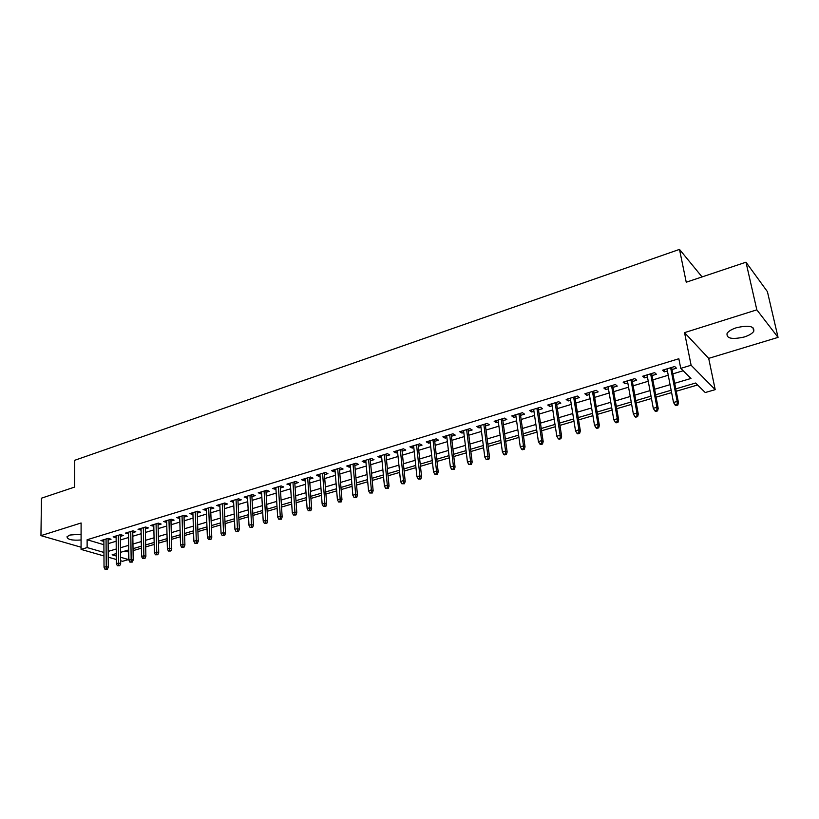 <?xml version="1.0" encoding="UTF-8"?>
<svg xmlns="http://www.w3.org/2000/svg" width="819" height="819" viewBox="0 0 819 819"><rect width="100%" height="100%" fill="white"/><g stroke="black" fill="none" stroke-linecap="round" stroke-linejoin="round"><path stroke-width="1.23" d="M81.091 534.203L69.943 535.032L67.025 536.721C67.25 539.537 71.939 540.632 81.081 539.977M744.215 336.998C749.006 335.462 752.18 333.579 753.746 331.337C754.647 326.167 748.894 324.959 736.476 327.713C731.736 329.258 728.603 331.132 727.088 333.333C726.218 338.493 731.92 339.721 744.215 336.998M125.082 551.003L128.419 551.996L128.522 559.561L122.574 561.291L120.639 560.739M103.962 555.958L81.071 549.406L81.101 522.983L40.95 535.646L41.462 498.187L74.652 487.07L74.734 460.288L679.494 249.396L686.24 282.217L745.986 262.203L767.413 291.656L778.05 337.387L756.828 309.838L684.541 332.637L691.113 365.243L715.202 389.649L705.251 392.536L695.607 383.026L675.777 388.871M684.541 332.637L708.691 358.364L778.05 337.387M708.691 358.364L715.202 389.649M133.057 550.634L141.411 548.177M145.7 546.928L154.207 544.43M158.507 543.161L167.158 540.622M171.478 539.363L180.293 536.773M184.613 535.503L193.581 532.872M197.922 531.603L207.053 528.92M211.404 527.641L220.7 524.918M225.061 523.638L234.521 520.864M238.892 519.574L248.536 516.748M252.917 515.458L262.735 512.581M267.127 511.291L277.129 508.364M281.531 507.063L291.707 504.084M296.13 502.784L306.501 499.744M310.923 498.443L321.488 495.341M325.931 494.041L336.681 490.878M341.134 489.578L352.098 486.363M356.562 485.053L367.721 481.777M372.195 480.466L383.568 477.129M388.052 475.808L399.652 472.409M404.146 471.089L415.95 467.629M420.454 466.298L432.493 462.766M437.008 461.445L449.283 457.841M453.808 456.521L466.308 452.846M470.843 451.515L483.589 447.778M488.134 446.447L501.136 442.629M505.681 441.298L518.939 437.407M523.495 436.066L537.008 432.104M541.584 430.763L555.354 426.719M559.94 425.378L573.986 421.253M578.583 419.901L592.905 415.704M597.501 414.353L612.121 410.063M616.727 408.712L631.644 404.34M636.25 402.979L651.463 398.515M656.091 397.164L671.611 392.608M676.238 391.247L697.593 384.981M40.95 535.646L81.071 547.215M745.986 262.203L756.828 309.838M108.098 540.1L111.056 539.209L108.221 538.349L100.911 540.56L103.87 541.379M120.362 536.394L123.352 535.493L120.526 534.612L113.124 536.854L116.124 537.673M132.78 532.637L135.79 531.726L132.995 530.835L125.491 533.108L128.532 533.927M145.352 528.839L148.393 527.917L145.608 527.006L138.022 529.309L141.083 530.128M158.077 524.979L161.159 524.058L158.384 523.126L150.696 525.46L153.808 526.279M170.976 521.089L174.078 520.147L171.325 519.205L163.544 521.57L166.687 522.379M184.029 517.137L187.172 516.185L184.439 515.233L176.556 517.618L179.73 518.437M197.256 513.134L200.43 512.172L197.717 511.199L189.721 513.626L192.946 514.434M210.657 509.08L213.861 508.118L211.159 507.125L203.071 509.572L206.337 510.391M224.232 504.975L227.467 504.002L224.785 502.989L216.595 505.477L219.891 506.285M237.981 500.818L241.247 499.825L238.595 498.802L230.293 501.32L233.64 502.129M251.914 496.601L255.221 495.608L252.58 494.553L244.164 497.113L247.553 497.921M266.032 492.332L269.369 491.328L266.759 490.253L258.231 492.843L261.66 493.652M280.344 488.001L283.712 486.988L281.132 485.902L272.481 488.523L275.962 489.332M294.84 483.619L298.249 482.586L295.69 481.48L286.926 484.142L290.448 484.95M309.541 479.176L312.981 478.132L310.452 477.006L301.566 479.699L304.115 480.814L305.139 480.507M324.437 474.672L327.917 473.617L325.409 472.471L316.41 475.194L318.939 476.33L320.024 476.003M339.537 470.096L343.069 469.031L340.581 467.864L331.46 470.638L333.957 471.785L335.125 471.437M354.852 465.468L358.415 464.393L355.968 463.196L346.713 466.011L349.181 467.188L350.419 466.81M370.383 460.769L373.986 459.684L371.56 458.466L362.172 461.312L364.619 462.51L365.939 462.111M386.128 456.009L389.772 454.903L387.377 453.675L377.856 456.562L380.272 457.78L381.674 457.35M402.098 451.177L405.784 450.061L403.419 448.802L393.765 451.73L396.15 452.979L397.635 452.528M418.294 446.283L422.02 445.157L419.697 443.867L409.899 446.836L412.254 448.106L413.82 447.635M434.725 441.308L438.493 440.172L436.199 438.861L426.269 441.871L428.583 443.171L430.241 442.669M451.392 436.271L455.21 435.114L452.948 433.783L442.864 436.834L445.147 438.155L446.898 437.622M468.304 431.152L472.164 429.985L469.932 428.624L459.715 431.726L461.957 433.077L463.8 432.514M485.462 425.962L489.363 424.785L487.182 423.403L476.801 426.545L479.013 427.917L480.948 427.323M502.876 420.7L506.828 419.502L504.678 418.089L494.144 421.283L496.314 422.676L498.351 422.061M520.546 415.356L524.549 414.148L522.44 412.704L511.752 415.95L513.882 417.373L516.021 416.717M538.482 409.93L542.526 408.701L540.468 407.238L529.617 410.524L531.705 411.977L533.947 411.302M556.695 404.422L560.79 403.183L558.763 401.679L547.757 405.026L549.805 406.5L552.149 405.794M575.184 398.833L579.33 397.573L577.354 396.048L566.164 399.437L568.171 400.952L570.628 400.204M593.949 393.151L598.146 391.881L596.222 390.325L584.858 393.765L586.824 395.311L589.393 394.533M613.011 387.387L617.26 386.097L615.386 384.51L603.849 388.011L605.763 389.578L608.445 388.769M632.37 381.531L636.68 380.231L634.848 378.603L623.126 382.156L624.989 383.763L627.794 382.913M652.037 375.583L656.398 374.263L654.616 372.614L642.71 376.218L644.522 377.856L647.45 376.965M674.692 383.292L690.98 378.46L680.753 368.376L678.838 358.742L87.121 539.741L103.89 544.717M108.128 543.652L116.155 541.236M120.403 539.967L128.573 537.51M132.832 536.23L141.155 533.722M145.424 532.442L153.89 529.893M158.169 528.613L166.779 526.023M171.079 524.733L179.842 522.092M184.152 520.802L193.079 518.11M197.389 516.82L206.48 514.086M210.8 512.786L220.055 510.002M224.396 508.701L233.814 505.866M238.165 504.555L247.758 501.678M252.109 500.368L261.875 497.43M266.247 496.109L276.198 493.12M280.579 491.809L290.704 488.759M295.096 487.438L305.405 484.336M309.817 483.015L320.321 479.862M324.733 478.531L335.432 475.317M339.854 473.986L350.757 470.71M355.19 469.369L366.298 466.031M370.741 464.701L382.053 461.292M386.517 459.961L398.034 456.49M402.508 455.149L414.25 451.617M418.724 450.266L430.692 446.672M435.176 445.321L447.379 441.656M451.873 440.305L464.301 436.568M468.806 435.217L481.48 431.408M485.995 430.047L498.904 426.167M503.429 424.805L516.594 420.843M521.13 419.482L534.561 415.448M539.097 414.076L552.784 409.961M557.34 408.599L571.293 404.402M575.859 403.03L590.089 398.751M594.655 397.379L609.172 393.007M613.748 391.636L628.562 387.182M633.138 385.8L648.249 381.265M652.835 379.883L668.253 375.245M672.849 373.863L683.169 370.761M672.01 369.543L676.422 368.202L674.702 366.513L662.612 370.188L664.373 371.857L667.424 370.925M702.067 276.914L679.494 249.396M81.071 549.406L87.131 547.573L103.941 552.446M87.121 539.741L87.131 547.573M680.753 368.376L691.113 365.243M116.339 559.5L108.231 557.176M116.278 553.593L112.121 554.811L116.308 556.029M120.598 557.268L128.522 559.561M671.15 390.233L655.64 394.799M651.023 396.15L635.831 400.634M631.214 401.986L616.318 406.367M611.721 407.729L597.112 412.029M592.526 413.38L578.204 417.598M573.617 418.949L559.582 423.075M555.006 424.426L541.236 428.48M536.67 429.821L523.177 433.794M518.611 435.135L505.374 439.035M500.829 440.376L487.848 444.195M483.302 445.536L470.567 449.283M466.031 450.624L453.542 454.299M449.017 455.63L436.762 459.234M432.248 460.565L420.219 464.107M415.724 465.438L403.921 468.908M399.426 470.229L387.848 473.638M383.364 474.959L372 478.306M367.526 479.617L356.367 482.903M351.914 484.213L340.96 487.438M336.517 488.748L325.767 491.912M321.324 493.222L310.78 496.334M306.347 497.635L295.987 500.685M291.574 501.986L281.398 504.975M276.996 506.275L267.004 509.213M262.623 510.503L252.805 513.4M248.433 514.69L238.8 517.526M234.429 518.806L224.969 521.59M220.608 522.88L211.322 525.614M206.972 526.893L197.85 529.576M193.509 530.855L184.551 533.497M180.231 534.766L171.417 537.356M167.107 538.626L158.456 541.175M154.156 542.444L145.659 544.942M141.38 546.201L133.026 548.658M128.747 549.918L120.547 552.334M108.18 551.392L116.237 549.006M120.495 547.747L128.685 545.311M132.954 544.041L141.288 541.574M145.567 540.305L154.054 537.786M158.354 536.506L166.984 533.947M171.294 532.667L180.088 530.057M184.398 528.777L193.356 526.126M197.676 524.836L206.787 522.133M211.128 520.843L220.403 518.099M224.754 516.809L234.203 514.004M238.564 512.704L248.177 509.858M252.549 508.558L262.346 505.651M266.728 504.35L276.699 501.392M281.091 500.081L291.247 497.072M295.659 495.761L305.999 492.7M310.421 491.39L320.956 488.257M325.378 486.947L336.107 483.763M340.55 482.442L351.484 479.197M355.937 477.876L367.066 474.58M371.529 473.249L382.882 469.881M387.346 468.56L398.914 465.131M403.388 463.8L415.172 460.298M419.666 458.968L431.674 455.405M436.169 454.074L448.402 450.44M452.917 449.099L465.387 445.403M469.911 444.062L482.626 440.284M487.151 438.943L500.112 435.094M504.658 433.753L517.864 429.832M522.42 428.48L535.882 424.477M540.448 423.126L554.176 419.052M558.753 417.7L572.757 413.544M577.334 412.182L591.615 407.944M596.201 406.582L610.779 402.262M615.366 400.901L630.231 396.488M634.827 395.127L649.999 390.622M654.606 389.25L670.075 384.664M663.974 369.768L664.373 371.857M644.144 375.788L644.522 377.856M624.621 381.705L624.989 383.763M605.405 387.541L605.763 389.578M586.486 393.274L586.824 395.311M567.854 398.925L568.171 400.952M549.498 404.494L549.805 406.5M531.418 409.981L531.705 411.977M513.605 415.387L513.882 417.373M496.058 420.71L496.314 422.676M478.757 425.952L479.013 427.917M461.721 431.122L461.957 433.077M444.922 436.22L445.147 438.155M428.368 441.236L428.583 443.171M412.049 446.191L412.254 448.106M395.956 451.064L396.15 452.979M380.088 455.876L380.272 457.78M364.445 460.626L364.619 462.51M349.017 465.305L349.181 467.188M333.804 469.922L333.957 471.785M318.796 474.477L318.939 476.33M303.992 478.961L304.115 480.814M289.383 483.394L289.506 485.237M274.969 487.766L275.082 489.598M260.749 492.076L260.851 493.898M246.724 496.334L246.816 498.147M232.872 500.532L232.954 502.334M219.205 504.678L219.277 506.47M205.712 508.773L205.784 510.554M192.393 512.817L192.455 514.588M179.238 516.799L179.3 518.57M166.257 520.741L166.308 522.491M153.44 524.631L153.481 526.371M140.786 528.47L140.817 530.21M128.286 532.258L128.307 533.988M115.94 536.005L115.95 537.725M103.747 539.701L103.757 541.42M677.149 404.432L675.102 405.016L675.798 405.651L677.835 405.057L677.149 404.432L677.19 401.412L673.515 402.477L667.014 368.847M670.638 367.751L677.19 401.412L678.439 402.559L671.6 367.455M677.835 405.057L678.439 402.559M673.515 402.477L675.102 405.016M656.869 410.268L654.852 410.851L655.569 411.466L657.585 410.892L656.869 410.268L656.91 407.289L653.296 408.333L647.061 374.897M650.634 373.822L656.91 407.289L658.2 408.405L651.648 373.515M657.585 410.892L658.2 408.405M653.296 408.333L654.852 410.851M636.906 416.021L634.93 416.595L635.667 417.199L637.643 416.625L636.906 416.021L636.947 413.063L633.394 414.086L627.426 380.855M630.937 379.791L636.947 413.063L638.277 414.158L631.992 379.473M637.643 416.625L638.277 414.158M633.394 414.086L634.93 416.595M617.26 421.683L615.304 422.246L616.072 422.839L618.017 422.276L617.26 421.683L617.301 418.744L613.8 419.758L608.087 386.722M611.547 385.677L617.301 418.744L618.662 419.819L612.653 385.339M618.017 422.276L618.662 419.819M613.8 419.758L615.304 422.246M597.911 427.262L595.997 427.815L596.775 428.388L598.689 427.835L597.911 427.262L597.962 424.344L594.512 425.337L589.056 392.496M592.454 391.462L597.962 424.344L599.354 425.389L593.611 391.113M598.689 427.835L599.354 425.389M594.512 425.337L595.997 427.815M578.869 432.749L576.986 433.292L577.784 433.855L579.668 433.312L578.869 432.749L578.91 429.852L575.522 430.835L570.3 398.188M573.658 397.164L578.91 429.852L580.343 430.886L574.856 396.805M579.668 433.312L580.343 430.886M575.522 430.835L576.986 433.292M560.124 438.145L558.261 438.687L559.08 439.24L560.933 438.708L560.124 438.145L560.165 435.278L556.818 436.24L551.842 403.787M555.139 402.784L560.165 435.278L561.629 436.281L556.377 402.405M560.933 438.708L561.629 436.281M556.818 436.24L558.261 438.687M541.656 443.468L539.823 444L540.663 444.543L542.485 444.021L541.656 443.468L541.697 440.622L538.4 441.574L533.65 409.305M536.906 408.312L541.697 440.622L543.192 441.605L538.185 407.923M542.485 444.021L543.192 441.605M538.4 441.574L539.823 444M523.464 448.71L521.662 449.232L522.512 449.764L524.314 449.242L523.464 448.71L523.505 445.884L520.26 446.816L515.735 414.731M518.939 413.759L523.505 445.884L525.04 446.857L520.26 413.36M524.314 449.242L525.04 446.857M520.26 446.816L521.662 449.232M505.548 453.869L503.777 454.381L504.647 454.903L506.418 454.402L505.548 453.869L505.589 451.064L502.395 451.986L498.085 420.086M501.248 419.133L505.589 451.064L507.145 452.016L502.6 418.724M506.418 454.402L507.145 452.016M502.395 451.986L503.777 454.381M487.899 458.957L486.148 459.459L488.789 459.469L487.899 458.957L487.94 456.173L484.797 457.084L480.702 425.368M483.814 424.416L487.94 456.173L489.527 457.104L485.206 423.996M488.789 459.469L489.527 457.104M484.797 457.084L486.148 459.459M470.515 463.963L468.796 464.465L471.416 464.475L470.515 463.963L470.556 461.199L467.454 462.1L463.564 430.559M466.625 429.627L470.556 461.199L472.164 462.121L468.058 429.197M471.416 464.475L472.164 462.121M467.454 462.1L468.796 464.465M453.378 468.908L451.678 469.389L454.299 469.4L453.378 468.908L453.419 466.165L450.358 467.045L446.672 435.688M449.692 434.766L453.419 466.165L455.057 467.055L451.156 434.326M454.299 469.4L455.057 467.055M450.358 467.045L451.678 469.389M436.496 473.771L434.828 474.252L437.428 474.252L436.496 473.771L436.537 471.048L433.517 471.918L430.026 440.735M433.005 439.834L436.537 471.048L438.196 471.928L434.5 439.373M437.428 474.252L438.196 471.928M433.517 471.918L434.828 474.252M419.86 478.562L418.202 479.043L420.802 479.043L419.86 478.562L419.891 475.859L416.922 476.719L413.615 445.71M416.554 444.819L419.891 475.859L421.58 476.719L418.089 444.359M420.802 479.043L421.58 476.719M416.922 476.719L418.202 479.043M403.46 483.292L401.832 483.763L404.412 483.753L403.46 483.292L403.491 480.61L400.563 481.449L397.44 450.614M400.337 449.744L403.491 480.61L405.2 481.449L401.904 449.262M404.412 483.753L405.2 481.449M400.563 481.449L401.832 483.763M387.285 487.95L385.688 488.411L388.257 488.411L387.285 487.95L387.315 485.288L384.439 486.117L381.49 455.456M384.346 454.586L387.315 485.288L389.056 486.117L385.944 454.105M388.257 488.411L389.056 486.117M384.439 486.117L385.688 488.411M371.345 492.547L369.768 492.997L372.328 492.987L371.345 492.547L371.376 489.895L368.53 490.714L365.765 460.227M368.581 459.367L371.376 489.895L373.136 490.704L370.208 458.875M372.328 492.987L373.136 490.704M368.53 490.714L369.768 492.997M355.63 497.072L354.074 497.522L356.623 497.512L355.63 497.072L355.661 494.441L352.856 495.26L350.266 464.926M353.04 464.086L355.661 494.441L357.442 495.239L354.688 463.585M356.623 497.512L357.442 495.239M352.856 495.26L354.074 497.522M340.131 501.535L338.595 501.975L341.134 501.965L340.131 501.535L340.161 498.925L337.397 499.723L334.971 469.563M337.704 468.734L340.161 498.925L341.963 499.713L339.383 468.222M341.134 501.965L341.963 499.713M337.397 499.723L338.595 501.975M324.846 505.937L323.331 506.377L325.87 506.367L324.846 505.937L324.877 503.347L322.154 504.135L319.891 474.14M322.584 473.321L324.877 503.347L326.699 504.115L324.293 472.809M325.87 506.367L326.699 504.115M322.154 504.135L323.331 506.377M309.777 510.288L308.282 510.718L310.8 510.698L309.777 510.288L309.807 507.708L307.115 508.486L305.006 478.654M307.668 477.846L309.807 507.708L311.65 508.466L309.408 477.323M310.8 510.698L311.65 508.466M307.115 508.486L308.282 510.718M294.912 514.567L293.437 514.997L295.946 514.977L294.912 514.567L294.942 512.008L292.281 512.776L290.336 483.108M292.956 482.309L294.942 512.008L296.795 512.755L294.717 481.777M295.946 514.977L296.795 512.755M292.281 512.776L293.437 514.997M280.241 518.796L278.788 519.215L281.296 519.195L280.241 518.796L280.272 516.257L277.651 517.014L275.849 487.5M278.44 486.711L280.272 516.257L282.156 516.984L280.221 486.169M281.296 519.195L282.156 516.984M277.651 517.014L278.788 519.215M265.776 522.962L264.342 523.372L266.83 523.351L265.776 522.962L265.806 520.444L263.216 521.191L261.558 491.83M264.117 491.062L265.806 520.444L267.7 521.15L265.929 490.509M266.83 523.351L267.7 521.15M263.216 521.191L264.342 523.372M251.505 527.078L250.092 527.487L252.569 527.456L251.505 527.078L251.525 524.569L248.976 525.307L247.461 496.109M249.99 495.341L251.525 524.569L253.44 525.266L251.812 494.789M252.569 527.456L253.44 525.266M248.976 525.307L250.092 527.487M237.418 531.132L236.026 531.541L238.493 531.511L237.418 531.132L237.449 528.644L234.93 529.371L233.548 500.327M236.046 499.58L237.449 528.644L239.373 529.33L237.889 499.017M238.493 531.511L239.373 529.33M234.93 529.371L236.026 531.541M223.515 535.135L222.144 535.534L224.601 535.513L223.515 535.135L223.546 532.667L221.058 533.384L219.82 504.494M222.277 503.746L223.546 532.667L225.491 533.343L224.15 503.183M224.601 535.513L225.491 533.343M221.058 533.384L222.144 535.534M209.807 539.086L208.446 539.486L210.892 539.455L209.807 539.086L209.828 536.64L207.381 537.346L206.265 508.609M208.691 507.872L209.828 536.64L211.783 537.295L210.585 507.299M210.892 539.455L211.783 537.295M207.381 537.346L208.446 539.486M196.263 542.987L194.922 543.376L197.359 543.345L196.263 542.987L196.294 540.55L193.868 541.257L192.885 512.663M195.28 511.936L196.294 540.55L198.259 541.205L197.195 511.363M197.359 543.345L198.259 541.205M193.868 541.257L194.922 543.376M182.903 546.846L181.572 547.225L184.009 547.194L182.903 546.846L182.924 544.42L180.538 545.106L179.678 516.666M182.043 515.95L182.924 544.42L184.91 545.055L183.978 515.366M184.009 547.194L184.91 545.055M180.538 545.106L181.572 547.225M169.717 550.644L168.407 551.023L170.823 550.992L169.717 550.644L169.738 548.239L167.383 548.914L166.646 520.628M168.98 519.922L169.738 548.239L171.734 548.863L170.925 519.328M170.823 550.992L171.734 548.863M167.383 548.914L168.407 551.023M156.695 554.391L155.395 554.77L157.811 554.729L156.695 554.391L156.716 552.006L154.381 552.682L153.767 524.529M156.071 523.832L156.716 552.006L158.722 552.62L158.036 523.239M157.811 554.729L158.722 552.62M154.381 552.682L155.395 554.77M143.837 558.097L142.557 558.466L144.963 558.435L143.837 558.097L143.857 555.722L141.554 556.388L141.052 528.388M143.335 527.692L143.857 555.722L145.884 556.326L145.321 527.098M144.963 558.435L145.884 556.326M141.554 556.388L142.557 558.466M131.142 561.762L129.883 562.121L132.268 562.08L131.142 561.762L131.163 559.397L128.89 560.053L128.501 532.196M130.753 531.511L131.163 559.397L133.2 559.991L132.75 530.907M132.268 562.08L133.2 559.991M128.89 560.053L129.883 562.121M118.601 565.366L117.363 565.724L119.738 565.694L118.601 565.366L118.622 563.022L116.38 563.667L116.103 535.954M118.325 535.278L118.622 563.022L120.669 563.605L120.342 534.674M119.738 565.694L120.669 563.605M116.38 563.667L117.363 565.724M106.224 568.939L104.996 569.287L107.371 569.256L106.224 568.939L106.245 566.605L104.033 567.25L103.859 539.67M106.05 539.004L106.245 566.605L108.303 567.178L108.088 538.39M107.371 569.256L108.303 567.178M104.033 567.25L104.996 569.287M753.746 331.337L752.876 327.498"/></g></svg>
